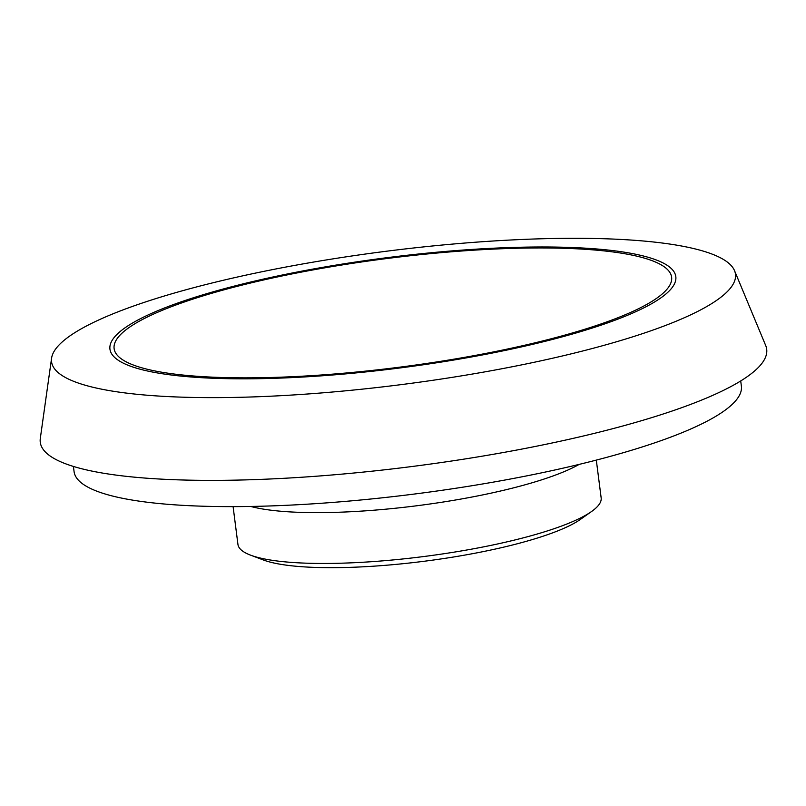 <?xml version="1.0" encoding="UTF-8"?>
<svg xmlns="http://www.w3.org/2000/svg" width="806" height="806" viewBox="0 0 806 806"><rect width="100%" height="100%" fill="white"/><g stroke="black" fill="none" stroke-linecap="round" stroke-linejoin="round"><path stroke-width="1.21" d="M740.714 380.946L741.379 386.155A336.374 65.467 172.7 0 1 416.047 493.826A336.374 65.467 172.7 0 1 74.081 471.641L73.406 466.432M596.309 460.105L601.155 497.886A183.093 35.635 172.7 0 1 591.644 511.447A183.093 35.635 172.7 0 1 424.067 556.493A183.093 35.635 172.7 0 1 250.555 555.143A183.093 35.635 172.7 0 1 237.941 544.413L233.095 506.631M654.089 261.446A281.022 54.687 172.7 0 1 667.449 288.669A281.022 54.687 172.7 0 1 399.816 367.153A281.022 54.687 172.7 0 1 121.041 358.66A281.022 54.687 172.7 0 1 312.869 269.95A281.022 54.687 172.7 0 1 654.089 261.446M658.049 260.67A285.284 55.523 172.7 0 1 346.026 373.853A285.284 55.523 172.7 0 1 174.539 304.184A285.284 55.523 172.7 0 1 658.049 260.67M713.975 254.837A344.756 67.099 172.7 0 1 734.538 270.685A344.756 67.099 172.7 0 1 402.043 384.512A344.756 67.099 172.7 0 1 51.584 358.176A344.756 67.099 172.7 0 1 337.482 258.162A344.756 67.099 172.7 0 1 713.975 254.837M734.538 270.685L765.7 345.532A366.186 71.26 172.7 0 1 412.541 466.442A366.186 71.26 172.7 0 1 40.3 438.464L51.584 358.176M591.644 511.447L580.562 519.296A170.318 33.147 172.7 0 1 424.671 561.198A170.318 33.147 172.7 0 1 263.26 559.938L250.555 555.143M250.767 506.46A183.093 35.635 -7.3 0 0 417.558 505.664A183.093 35.635 -7.3 0 0 579.171 464.387"/></g></svg>
